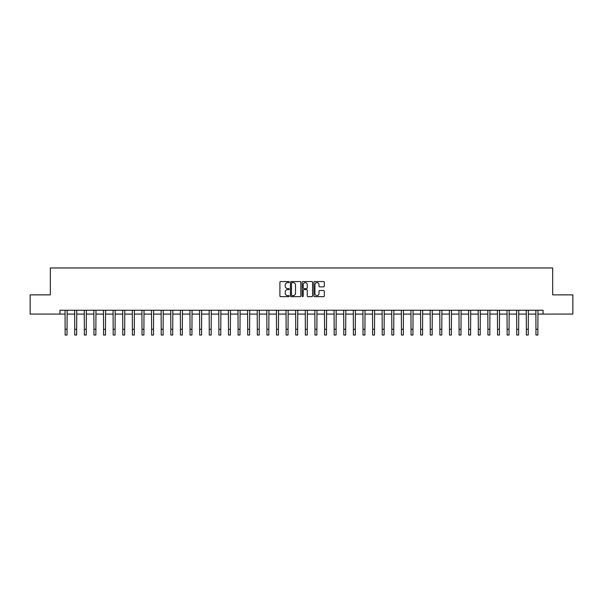 <?xml version="1.0" encoding="UTF-8"?>
<svg xmlns="http://www.w3.org/2000/svg" width="603" height="603" viewBox="0 0 603 603"><rect width="100%" height="100%" fill="white"/><g stroke="black" fill="none" stroke-linecap="round" stroke-linejoin="round"><path stroke-width="0.9" d="M289.199 282.091A0.528 0.528 0 0 0 288.671 281.556L280.659 281.556A0.754 0.754 0 0 0 279.905 282.317L279.905 295.892A0.754 0.754 0 0 0 280.659 296.653L288.671 296.653A0.528 0.528 0 0 0 289.199 296.118A0.528 0.528 0 0 0 288.671 295.591L287.639 295.591A2.412 2.412 0 0 1 285.219 293.179L285.219 292.048A2.412 2.412 0 0 1 287.639 289.636L288.671 289.636A0.528 0.528 0 0 0 289.199 289.108A0.528 0.528 0 0 0 288.671 288.573L287.639 288.573A2.412 2.412 0 0 1 285.219 286.161L285.219 285.031A2.412 2.412 0 0 1 287.639 282.619L288.671 282.619A0.528 0.528 0 0 0 289.199 282.091M323.555 286.877A0.754 0.754 0 0 0 324.308 286.124L324.308 282.317A0.754 0.754 0 0 0 323.555 281.556L314.645 281.556A0.754 0.754 0 0 0 313.892 282.317L313.892 295.892A0.754 0.754 0 0 0 314.645 296.653L323.555 296.653A0.754 0.754 0 0 0 324.308 295.892L324.308 291.294A0.754 0.754 0 0 0 323.555 290.54L319.741 290.54A0.754 0.754 0 0 0 318.987 291.294L318.987 293.578A2.02 2.02 0 0 1 316.967 295.591A2.02 2.02 0 0 1 314.947 293.578L314.947 284.631A2.02 2.02 0 0 1 316.967 282.619A2.02 2.02 0 0 1 318.987 284.631L318.987 286.124A0.754 0.754 0 0 0 319.741 286.877L323.555 286.877M59.938 314.088L30.15 314.088L30.15 294.867L50.328 294.867L50.328 267.966L552.672 267.966L552.672 294.867L572.85 294.867L572.85 314.088L543.062 314.088L543.062 310.244L59.938 310.244L59.938 314.088L65.124 314.088M300.837 282.317A0.754 0.754 0 0 0 300.083 281.556L291.181 281.556A0.754 0.754 0 0 0 290.427 282.317L290.427 295.892A0.754 0.754 0 0 0 291.181 296.653L300.083 296.653A0.754 0.754 0 0 0 300.837 295.892L300.837 282.317M302.917 281.556L311.819 281.556A0.754 0.754 0 0 1 312.573 282.317L312.573 295.892A0.754 0.754 0 0 1 311.819 296.653L308.005 296.653A0.754 0.754 0 0 1 307.251 295.892L307.251 290.39A0.754 0.754 0 0 0 306.497 289.636L303.972 289.636A0.754 0.754 0 0 0 303.219 290.39L303.219 296.118A0.528 0.528 0 0 1 302.691 296.653A0.528 0.528 0 0 1 302.163 296.118L302.163 282.317A0.754 0.754 0 0 1 302.917 281.556M67.046 314.088L74.734 314.088M76.656 314.088L84.345 314.088M86.267 314.088L93.955 314.088M95.877 314.088L103.558 314.088M105.48 314.088L113.168 314.088M115.09 314.088L122.778 314.088M124.7 314.088L132.389 314.088M134.311 314.088L141.999 314.088M143.913 314.088L151.602 314.088M153.524 314.088L161.212 314.088M163.134 314.088L170.822 314.088M172.744 314.088L180.433 314.088M182.355 314.088L190.035 314.088M191.958 314.088L199.646 314.088M201.568 314.088L209.256 314.088M211.178 314.088L218.866 314.088M220.788 314.088L228.477 314.088M230.399 314.088L238.079 314.088M240.002 314.088L247.69 314.088M249.612 314.088L257.3 314.088M259.222 314.088L266.91 314.088M268.832 314.088L276.521 314.088M278.443 314.088L286.124 314.088M288.046 314.088L295.734 314.088M297.656 314.088L305.344 314.088M307.266 314.088L314.954 314.088M316.877 314.088L324.557 314.088M326.479 314.088L334.168 314.088M336.09 314.088L343.778 314.088M345.7 314.088L353.388 314.088M355.31 314.088L362.998 314.088M364.921 314.088L372.601 314.088M374.523 314.088L382.212 314.088M384.134 314.088L391.822 314.088M393.744 314.088L401.432 314.088M403.354 314.088L411.042 314.088M412.965 314.088L420.645 314.088M422.567 314.088L430.256 314.088M432.178 314.088L439.866 314.088M441.788 314.088L449.476 314.088M451.398 314.088L459.087 314.088M461.001 314.088L468.689 314.088M470.611 314.088L478.3 314.088M480.222 314.088L487.91 314.088M489.832 314.088L497.52 314.088M499.442 314.088L507.123 314.088M509.045 314.088L516.733 314.088M518.655 314.088L526.344 314.088M528.266 314.088L535.954 314.088M537.876 314.088L543.062 314.088M292.01 282.619A0.528 0.528 0 0 0 291.483 283.146L291.483 295.063A0.528 0.528 0 0 0 292.01 295.591L293.103 295.591A2.412 2.412 0 0 0 295.523 293.179L295.523 285.031A2.412 2.412 0 0 0 293.103 282.619L292.01 282.619M307.251 284.669A2.02 2.02 0 0 0 305.239 282.656A2.02 2.02 0 0 0 303.219 284.669L303.219 287.819A0.754 0.754 0 0 0 303.972 288.573L306.497 288.573A0.754 0.754 0 0 0 307.251 287.819L307.251 284.669M65.034 310.244L65.124 329.268L67.046 329.268L67.137 310.244M65.124 329.268L65.124 335.034L67.046 335.034L67.046 329.268M74.644 310.244L74.734 329.268L76.656 329.268L76.747 310.244M74.734 329.268L74.734 335.034L76.656 335.034L76.656 329.268M84.254 310.244L84.345 329.268L86.267 329.268L86.357 310.244M84.345 329.268L84.345 335.034L86.267 335.034L86.267 329.268M93.857 310.244L93.955 329.268L95.877 329.268L95.967 310.244M93.955 329.268L93.955 335.034L95.877 335.034L95.877 329.268M103.467 310.244L103.558 329.268L105.48 329.268L105.57 310.244M103.558 329.268L103.558 335.034L105.48 335.034L105.48 329.268M113.078 310.244L113.168 329.268L115.09 329.268L115.181 310.244M113.168 329.268L113.168 335.034L115.09 335.034L115.09 329.268M122.688 310.244L122.778 329.268L124.7 329.268L124.791 310.244M122.778 329.268L122.778 335.034L124.7 335.034L124.7 329.268M132.298 310.244L132.389 329.268L134.311 329.268L134.401 310.244M132.389 329.268L132.389 335.034L134.311 335.034L134.311 329.268M141.901 310.244L141.999 329.268L143.913 329.268L144.011 310.244M141.999 329.268L141.999 335.034L143.913 335.034L143.913 329.268M151.511 310.244L151.602 329.268L153.524 329.268L153.614 310.244M151.602 329.268L151.602 335.034L153.524 335.034L153.524 329.268M161.122 310.244L161.212 329.268L163.134 329.268L163.225 310.244M161.212 329.268L161.212 335.034L163.134 335.034L163.134 329.268M170.732 310.244L170.822 329.268L172.744 329.268L172.835 310.244M170.822 329.268L170.822 335.034L172.744 335.034L172.744 329.268M180.342 310.244L180.433 329.268L182.355 329.268L182.445 310.244M180.433 329.268L180.433 335.034L182.355 335.034L182.355 329.268M189.945 310.244L190.035 329.268L191.958 329.268L192.056 310.244M190.035 329.268L190.035 335.034L191.958 335.034L191.958 329.268M199.555 310.244L199.646 329.268L201.568 329.268L201.658 310.244M199.646 329.268L199.646 335.034L201.568 335.034L201.568 329.268M209.166 310.244L209.256 329.268L211.178 329.268L211.269 310.244M209.256 329.268L209.256 335.034L211.178 335.034L211.178 329.268M218.776 310.244L218.866 329.268L220.788 329.268L220.879 310.244M218.866 329.268L218.866 335.034L220.788 335.034L220.788 329.268M228.386 310.244L228.477 329.268L230.399 329.268L230.489 310.244M228.477 329.268L228.477 335.034L230.399 335.034L230.399 329.268M237.989 310.244L238.079 329.268L240.002 329.268L240.092 310.244M238.079 329.268L238.079 335.034L240.002 335.034L240.002 329.268M247.599 310.244L247.69 329.268L249.612 329.268L249.702 310.244M247.69 329.268L247.69 335.034L249.612 335.034L249.612 329.268M257.21 310.244L257.3 329.268L259.222 329.268L259.313 310.244M257.3 329.268L257.3 335.034L259.222 335.034L259.222 329.268M266.82 310.244L266.91 329.268L268.832 329.268L268.923 310.244M266.91 329.268L266.91 335.034L268.832 335.034L268.832 329.268M276.423 310.244L276.521 329.268L278.443 329.268L278.533 310.244M276.521 329.268L276.521 335.034L278.443 335.034L278.443 329.268M286.033 310.244L286.124 329.268L288.046 329.268L288.136 310.244M286.124 329.268L286.124 335.034L288.046 335.034L288.046 329.268M295.643 310.244L295.734 329.268L297.656 329.268L297.746 310.244M295.734 329.268L295.734 335.034L297.656 335.034L297.656 329.268M305.254 310.244L305.344 329.268L307.266 329.268L307.357 310.244M305.344 329.268L305.344 335.034L307.266 335.034L307.266 329.268M314.864 310.244L314.954 329.268L316.877 329.268L316.967 310.244M314.954 329.268L314.954 335.034L316.877 335.034L316.877 329.268M324.467 310.244L324.557 329.268L326.479 329.268L326.577 310.244M324.557 329.268L324.557 335.034L326.479 335.034L326.479 329.268M334.077 310.244L334.168 329.268L336.09 329.268L336.18 310.244M334.168 329.268L334.168 335.034L336.09 335.034L336.09 329.268M343.687 310.244L343.778 329.268L345.7 329.268L345.79 310.244M343.778 329.268L343.778 335.034L345.7 335.034L345.7 329.268M353.298 310.244L353.388 329.268L355.31 329.268L355.401 310.244M353.388 329.268L353.388 335.034L355.31 335.034L355.31 329.268M362.908 310.244L362.998 329.268L364.921 329.268L365.011 310.244M362.998 329.268L362.998 335.034L364.921 335.034L364.921 329.268M372.511 310.244L372.601 329.268L374.523 329.268L374.614 310.244M372.601 329.268L372.601 335.034L374.523 335.034L374.523 329.268M382.121 310.244L382.212 329.268L384.134 329.268L384.224 310.244M382.212 329.268L382.212 335.034L384.134 335.034L384.134 329.268M391.731 310.244L391.822 329.268L393.744 329.268L393.834 310.244M391.822 329.268L391.822 335.034L393.744 335.034L393.744 329.268M401.342 310.244L401.432 329.268L403.354 329.268L403.445 310.244M401.432 329.268L401.432 335.034L403.354 335.034L403.354 329.268M410.945 310.244L411.042 329.268L412.965 329.268L413.055 310.244M411.042 329.268L411.042 335.034L412.965 335.034L412.965 329.268M420.555 310.244L420.645 329.268L422.567 329.268L422.658 310.244M420.645 329.268L420.645 335.034L422.567 335.034L422.567 329.268M430.165 310.244L430.256 329.268L432.178 329.268L432.268 310.244M430.256 329.268L430.256 335.034L432.178 335.034L432.178 329.268M439.775 310.244L439.866 329.268L441.788 329.268L441.878 310.244M439.866 329.268L439.866 335.034L441.788 335.034L441.788 329.268M449.386 310.244L449.476 329.268L451.398 329.268L451.489 310.244M449.476 329.268L449.476 335.034L451.398 335.034L451.398 329.268M458.989 310.244L459.087 329.268L461.001 329.268L461.099 310.244M459.087 329.268L459.087 335.034L461.001 335.034L461.001 329.268M468.599 310.244L468.689 329.268L470.611 329.268L470.702 310.244M468.689 329.268L468.689 335.034L470.611 335.034L470.611 329.268M478.209 310.244L478.3 329.268L480.222 329.268L480.312 310.244M478.3 329.268L478.3 335.034L480.222 335.034L480.222 329.268M487.819 310.244L487.91 329.268L489.832 329.268L489.922 310.244M487.91 329.268L487.91 335.034L489.832 335.034L489.832 329.268M497.43 310.244L497.52 329.268L499.442 329.268L499.533 310.244M497.52 329.268L497.52 335.034L499.442 335.034L499.442 329.268M507.033 310.244L507.123 329.268L509.045 329.268L509.143 310.244M507.123 329.268L507.123 335.034L509.045 335.034L509.045 329.268M516.643 310.244L516.733 329.268L518.655 329.268L518.746 310.244M516.733 329.268L516.733 335.034L518.655 335.034L518.655 329.268M526.253 310.244L526.344 329.268L528.266 329.268L528.356 310.244M526.344 329.268L526.344 335.034L528.266 335.034L528.266 329.268M535.863 310.244L535.954 329.268L537.876 329.268L537.966 310.244M535.954 329.268L535.954 335.034L537.876 335.034L537.876 329.268"/></g></svg>
